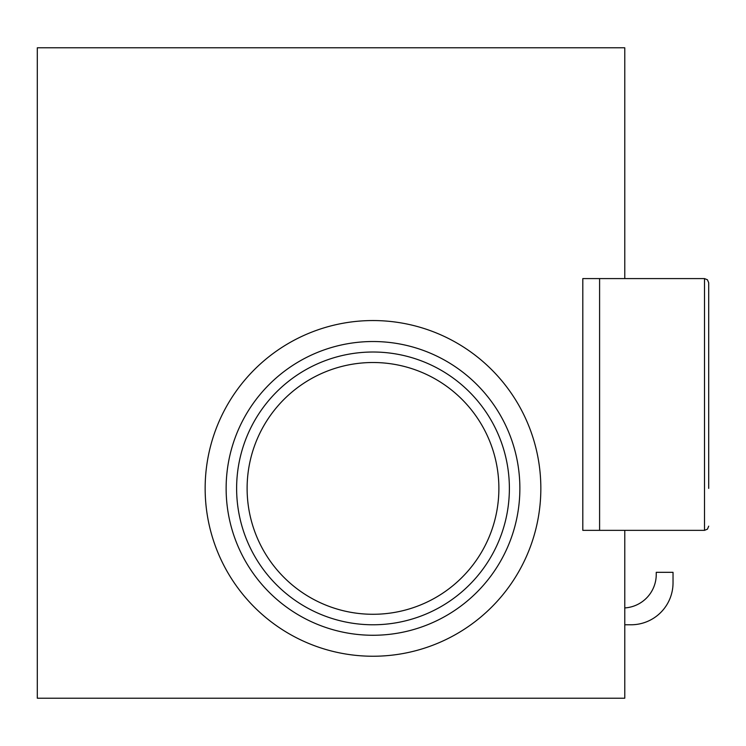 <?xml version="1.0" encoding="UTF-8"?>
<svg xmlns="http://www.w3.org/2000/svg" width="746" height="746" viewBox="0 0 746 746"><rect width="100%" height="100%" fill="white"/><g stroke="black" fill="none" stroke-linecap="round" stroke-linejoin="round"><path stroke-width="1.12" d="M624.775 698.209L624.775 530.359L582.812 530.359L582.812 278.584L624.775 278.584L624.775 47.791L37.3 47.791L37.3 698.209L624.775 698.209M582.812 530.359L582.812 278.584M708.7 488.397L708.7 282.781L708.7 488.397M205.15 488.397A167.85 167.85 0 0 0 456.925 633.755A167.85 167.85 0 0 0 456.925 343.039A167.85 167.85 0 0 0 205.15 488.397M226.131 488.397A146.869 146.869 0 0 0 446.434 615.59A146.869 146.869 0 0 0 446.434 361.204A146.869 146.869 0 0 0 226.131 488.397M236.622 488.397A136.378 136.378 0 0 0 441.184 606.507A136.378 136.378 0 0 0 441.184 370.286A136.378 136.378 0 0 0 236.622 488.397M247.113 488.397A125.888 125.888 0 0 0 435.944 597.415A125.888 125.888 0 0 0 435.944 379.378A125.888 125.888 0 0 0 247.113 488.397M624.775 624.775L631.069 624.775A41.962 41.962 0 0 0 673.032 582.812L673.032 572.322L656.247 572.322L656.247 574.42A33.57 33.57 0 0 1 624.775 607.925M599.597 278.584L599.597 530.359M708.7 526.163L707.45 529.156L704.504 530.359L704.504 278.584L707.45 279.787L708.7 282.781M704.504 278.584L624.775 278.584M704.504 530.359L624.775 530.359"/></g></svg>
